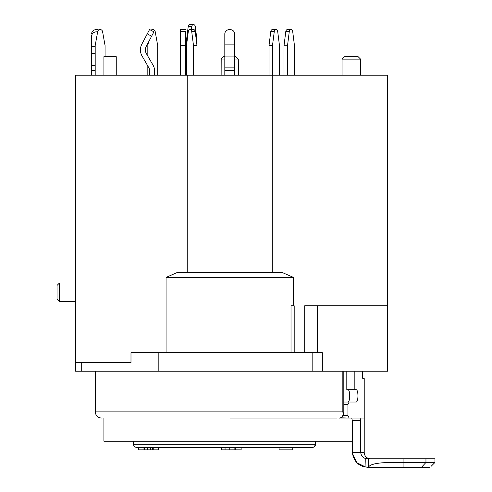 <?xml version="1.0" encoding="UTF-8"?>
<svg xmlns="http://www.w3.org/2000/svg" width="492" height="492" viewBox="0 0 492 492"><rect width="100%" height="100%" fill="white"/><g stroke="black" fill="none" stroke-linecap="round" stroke-linejoin="round"><path stroke-width="0.74" d="M287.506 75.178L287.506 45.725L289.271 31.574A2.466 1.747 -90 0 1 290.987 29.532A2.466 1.747 -90 0 1 292.709 31.574L294.48 45.781L294.48 75.178M290.987 29.532L287.5 29.532A2.466 1.747 90 0 0 285.784 31.574L284.013 45.725L284.019 75.178M287.506 45.725L284.013 45.725M98.72 29.981A4.932 4.366 180 0 0 91.61 33.856A4.932 4.366 180 0 1 98.72 29.981M91.61 36.168A4.932 4.366 0 0 1 97.631 31.943A4.932 4.366 0 0 0 91.61 36.174L91.604 70.331L95.19 70.331L91.604 70.331L91.604 75.178L91.617 53.591L95.19 53.591L91.617 53.591L91.617 46.432L95.19 46.432L91.617 46.432L91.61 36.174M191.333 29.532L191.702 26.648A2.466 1.747 -90 0 1 193.417 24.6A2.466 1.747 -90 0 1 193.497 24.6A2.466 1.747 -90 0 1 193.571 24.6A2.466 1.747 -90 0 1 195.293 26.636L196.984 40.03L196.984 75.178L196.984 45.571L195.213 31.568A2.466 1.747 -90 0 0 193.497 29.532L190.01 29.532A2.466 1.747 90 0 1 191.726 31.568L193.497 45.571L193.497 75.178M186.517 75.178L186.517 40.03L187.218 40.03M193.344 24.6L190.01 24.6A2.466 1.747 90 0 0 189.93 24.6A2.466 1.747 90 0 0 188.208 26.648L186.517 40.03M157.698 45.571L157.698 75.178L157.698 45.571L155.189 31.568L157.698 45.571M150.989 30.289A2.466 2.466 180 0 1 155.189 31.568A2.466 2.466 180 0 0 150.989 30.289M147.828 45.571L148.418 42.269L147.828 45.571L147.828 56.143L147.828 45.571M147.828 75.178L147.828 66.014L147.828 75.178M196.984 45.571L193.497 45.571M186.517 45.571L188.288 31.568A2.466 1.747 90 0 1 190.01 29.532M151.622 36.205L146.222 46.432A7.405 7.405 0 0 0 146.358 53.591L153.172 65.399A9.871 9.871 0 0 1 154.494 70.331L154.494 75.178L154.494 70.331A9.871 9.871 0 0 0 153.172 65.399L146.358 53.591A7.405 7.405 0 0 1 146.222 46.432L153.922 31.839L149.562 29.532L147.256 33.899L151.622 36.205L153.922 31.839L149.562 29.532L147.256 33.899L151.622 36.205M141.856 44.132L147.256 33.899L141.856 44.132A12.337 12.337 0 0 0 140.429 49.889A12.337 12.337 0 0 1 141.856 44.132M149.562 70.331L149.562 75.178L149.562 70.331A4.932 4.932 0 0 0 148.898 67.865L142.083 56.057A12.337 12.337 0 0 1 140.429 49.889A12.337 12.337 0 0 0 142.083 56.057L148.898 67.865A4.932 4.932 0 0 1 149.562 70.331M180.601 31.58L180.601 29.532L185.533 29.532L180.601 29.532L180.601 75.178L180.601 31.568L185.533 31.568L185.533 45.571L180.601 45.571L180.601 31.58L185.533 31.568L185.533 45.571L180.601 45.571M185.533 75.178L185.533 45.571L185.533 75.178M226.258 30.811A4.932 4.366 180 0 1 231.64 29.864A4.932 4.366 180 0 1 234.684 33.899L234.684 44.132L234.684 33.899A4.932 4.366 180 0 0 231.64 29.864A4.932 4.366 180 0 0 226.258 30.811A4.932 4.366 180 0 0 224.813 33.899L224.813 75.178L224.813 67.865L234.684 67.865L234.684 44.132L234.684 56.057L224.813 56.057L224.813 67.865L234.684 67.865L234.684 56.057L224.813 56.057L224.813 44.132L234.684 44.132L224.813 44.132L224.813 33.899A4.932 4.366 180 0 1 226.258 30.811M234.684 70.331L234.684 75.178L234.684 67.865L234.684 70.331L224.813 70.331L234.684 70.331M272.494 29.532A2.466 1.747 90 0 0 270.778 31.568L269.007 45.571L269.007 75.178L269.007 45.571L272.494 45.571L274.265 31.568A2.466 1.747 -90 0 1 275.981 29.532A2.466 1.747 -90 0 1 277.703 31.568L279.474 45.571L279.474 75.178L279.474 45.571L277.703 31.568A2.466 1.747 -90 0 0 275.981 29.532A2.466 1.747 -90 0 0 274.265 31.568L272.494 45.571L269.007 45.571L270.778 31.568L274.265 31.568L270.778 31.568A2.466 1.747 90 0 1 272.494 29.532L275.981 29.532L272.494 29.532M272.494 75.178L272.494 45.571L272.494 75.178M421.386 467.4L425.961 462.468L403.089 462.468L403.089 467.4L393.022 467.4L429.971 467.277C431.299 466.188 431.299 466.188 429.971 467.277C431.299 466.188 431.299 466.188 429.971 467.277M368.348 467.4L393.022 467.4L368.348 467.4C369.775 464.11 377.997 462.462 393.022 462.468C377.997 462.462 369.775 464.11 368.348 467.4L368.348 458.765L434.965 458.765L434.965 462.468L425.961 462.468L425.961 458.765M403.089 458.765L403.089 462.468L393.022 462.468L393.022 458.765M368.348 458.858L368.348 467.369L368.348 458.858L365.728 458.501L365.987 467.043L368.348 467.369L368.348 458.765L369.664 458.765M352.327 453.243L356.891 462.738L365.544 466.957M365.987 467.043C358.348 466.016 353.791 461.201 352.309 452.597L352.309 441.219L352.309 452.597L360.722 452.597C361.214 455.881 362.887 457.849 365.728 458.501M346.805 371.171L346.805 389.676L356.005 389.676C358.582 389.246 358.619 402.358 356.005 402.013L349.123 402.013L347.924 404.578L347.924 415.494L349.123 418.052L360.113 418.052L360.722 420.617L360.722 452.597L364.221 452.597C364.584 456.342 366.638 458.396 370.39 458.765L370.335 458.765M360.722 420.617L352.309 420.426L351.749 418.052L352.309 420.426L352.309 441.219L103.917 441.219L103.917 418.052M349.56 398.631L349.277 399.959M341.448 418.052L349.123 418.052L340.962 417.813M347.758 402.013C350.347 402.45 350.39 389.338 347.758 389.676M337.149 418.052L229.752 418.052M101.45 418.052L101.444 418.052C97.699 417.69 95.645 415.629 95.282 411.884L342.838 411.884L343.816 413.538L343.816 371.171M187.231 272.482L187.231 75.178L75.54 75.178L75.54 371.171L387.659 371.171L387.659 75.178L272.273 75.178L272.273 272.482M387.659 371.171L387.659 305.79L304.708 305.79L304.708 352.666M166.062 277.414L177.28 272.482L282.217 272.482L293.435 277.414L166.062 277.414L166.062 352.666M293.435 305.79L293.435 277.414M291.018 352.666L291.018 305.79L294.191 305.79L294.191 352.666M75.54 362.536L130.989 362.536L130.989 352.666L158.836 352.666L158.836 371.171M75.54 344L75.54 329.154M272.273 75.178L187.231 75.178M360.574 75.178L360.574 59.145L342.069 59.145L342.069 75.178L342.069 59.145L344.535 56.678L342.069 59.145M360.574 59.145L358.108 56.678L344.535 56.678M116.253 75.178L116.253 56.678L103.917 56.678L103.917 75.178M234.684 59.065L238.306 59.065L238.362 75.178M224.813 56.678L223.583 56.678L221.191 59.065L224.813 59.065M238.306 59.065L235.92 56.678L234.684 56.678M81.709 371.171L81.709 362.536M322.34 371.171L322.34 352.666L158.836 352.666M75.663 371.171L75.62 362.536M75.54 282.968L59.501 282.968L59.501 301.473L75.54 301.473M59.501 282.968L57.035 285.434L57.035 299.001L59.501 301.473M315.489 444.307L315.489 441.219L315.489 444.307A3.081 3.081 22.4 0 1 312.408 447.388L136.61 447.388C134.716 447.191 133.689 446.158 133.523 444.307L315.489 444.307A3.081 3.081 22.4 0 1 312.408 447.388A3.081 2.737 90 0 0 315.144 444.307L315.144 441.219M292.771 447.388L292.789 449.854M235.244 449.854L235.244 447.388L234.868 447.388L234.868 449.854L241.142 449.854L241.142 447.388L241.142 449.854M153.227 447.388L152.655 447.388L152.655 449.854L153.227 449.854L153.227 447.388M144.427 449.854L144.808 449.854L144.808 447.388L138.455 447.388L138.455 449.854L144.427 449.854L144.427 447.388M180.718 447.388L161.597 447.388M279.093 447.388L279.093 449.854L279.093 447.388L279.093 449.854L292.771 449.854M221.283 447.388L221.283 449.854L235.336 449.854M225.053 447.388L225.053 449.854M237.993 449.854L234.868 449.854M143.984 447.388L143.984 449.854M144.808 449.854L147.858 449.854M150.613 447.388L150.613 449.854L147.575 449.854L147.575 447.388M150.613 449.854L153.086 449.854M153.227 449.854L158.27 449.854L158.27 447.388L158.27 449.854M365.882 461.687L365.802 459.995M360.113 418.052L364.221 418.052L364.221 378.576L362.758 378.576L362.358 371.171M354.837 389.676L354.837 371.171M349.123 402.013L343.816 402.013M339.24 418.052C342.34 417.819 343.539 415.765 342.838 411.884L342.838 371.171M100.122 29.545L100.128 29.545A2.466 2.466 90 0 1 102.551 31.574A2.466 2.466 -90 0 0 100.128 29.545A2.466 2.466 90 0 0 97.693 31.574L95.19 45.565L95.19 75.178M105.06 56.678L105.067 45.578L102.557 31.574L105.06 45.578L105.054 56.678M289.271 31.574L285.784 31.574M95.19 65.399L91.604 65.399L95.19 65.399M191.702 26.648L188.208 26.648M195.213 31.568L191.726 31.568M393.022 467.4L393.022 462.468M317.322 305.79L317.322 352.666M312.156 371.171L312.156 352.666M229.782 447.388L229.782 449.854M233.017 447.388L233.017 449.854M347.924 415.494L343.354 415.605M343.816 404.473L347.924 404.578M189.93 24.6L193.417 24.6M430.974 466.459L434.965 462.468M364.221 418.052L364.221 452.597M221.191 59.065L221.136 75.178M133.523 444.307L133.523 441.219M138.455 447.388L138.455 449.854M343.816 413.538C342.838 416.945 341.319 418.446 339.259 418.052M95.282 371.171L95.282 411.884"/></g></svg>
